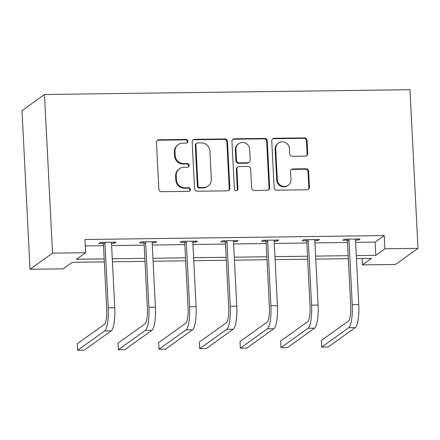 <?xml version="1.0" encoding="UTF-8"?>
<svg xmlns="http://www.w3.org/2000/svg" width="440" height="440" viewBox="0 0 440 440"><rect width="100%" height="100%" fill="white"/><g stroke="black" fill="none" stroke-linecap="round" stroke-linejoin="round"><path stroke-width="0.66" d="M187.979 141.229A1.843 1.771 54.4 0 0 186.093 139.436L158.906 139.793A2.629 2.525 54.4 0 0 156.481 142.423L158.846 189.145A2.629 2.525 54.4 0 0 161.535 191.703L188.722 191.345A1.843 1.771 54.4 0 0 190.421 189.508A1.843 1.771 54.4 0 0 188.54 187.715L185.02 187.759A8.421 8.085 54.4 0 1 176.413 179.564L176.215 175.67A8.421 8.085 54.4 0 1 179.498 168.718A8.421 8.085 54.4 0 1 183.981 167.255L187.501 167.211A1.843 1.771 54.4 0 0 189.2 165.369A1.843 1.771 54.4 0 0 187.319 163.576L183.799 163.62A8.421 8.085 54.4 0 1 175.191 155.424L174.994 151.531A8.421 8.085 54.4 0 1 178.277 144.579A8.421 8.085 54.4 0 1 182.76 143.115L186.28 143.072A1.843 1.771 54.4 0 0 187.979 141.229M186.929 142.934A1.843 1.771 54.4 0 0 185.488 139.871L158.301 140.228A2.629 2.525 54.4 0 0 157.218 140.492M189.376 191.208A1.843 1.771 54.4 0 0 187.93 188.149L184.415 188.194L185.02 187.759M188.155 167.073A1.843 1.771 54.4 0 0 186.709 164.01L183.189 164.054L183.799 163.62M305.3 156.178A2.629 2.525 54.4 0 0 307.725 153.549L307.065 140.442A2.629 2.525 54.4 0 0 304.375 137.88L274.18 138.276A2.629 2.525 54.4 0 0 271.755 140.905L274.12 187.627A2.629 2.525 54.4 0 0 276.81 190.185L307.005 189.788A2.629 2.525 54.4 0 0 309.43 187.16L308.627 171.331A2.629 2.525 54.4 0 0 305.938 168.768L293.018 168.938A2.629 2.525 54.4 0 0 290.587 171.567L290.989 179.416A7.035 6.76 54.4 0 1 288.244 185.224A7.035 6.76 54.4 0 1 281.226 185.674A7.035 6.76 54.4 0 1 277.299 179.597L275.737 148.841A7.035 6.76 54.4 0 1 278.482 143.033A7.035 6.76 54.4 0 1 285.5 142.582A7.035 6.76 54.4 0 1 289.427 148.66L289.691 153.786A2.629 2.525 54.4 0 0 292.38 156.349L305.3 156.178M355.614 242.358L375.106 242.099L384.225 235.565L384.896 248.787L418 248.353L409.965 89.7L44.484 94.507L22 110.627L30.036 269.28L63.146 268.846L72.259 262.312L104.341 261.888M384.225 235.565L84.959 239.503L85.63 252.725L52.52 253.16L44.484 94.507M227.486 141.488A2.629 2.525 54.4 0 0 224.796 138.93L194.601 139.326A2.629 2.525 54.4 0 0 192.176 141.955L194.541 188.672A2.629 2.525 54.4 0 0 197.23 191.235L227.425 190.839A2.629 2.525 54.4 0 0 229.851 188.21L227.486 141.488L226.875 141.928A2.629 2.525 54.4 0 0 224.186 139.364L193.996 139.761A2.629 2.525 54.4 0 0 192.913 140.025M234.388 138.804L264.583 138.402A2.629 2.525 54.4 0 1 267.273 140.965L269.643 187.682A2.629 2.525 54.4 0 1 267.212 190.311L254.293 190.482A2.629 2.525 54.4 0 1 251.603 187.924L250.641 168.977A2.629 2.525 54.4 0 0 247.951 166.413L239.382 166.524A2.629 2.525 54.4 0 0 236.951 169.153L237.952 188.881A1.843 1.771 54.4 0 1 235.4 190.52A1.843 1.771 54.4 0 1 234.372 188.925L231.963 141.433A2.629 2.525 54.4 0 1 234.388 138.804L233.783 139.238L263.978 138.842L264.583 138.402M85.283 245.916L103.521 245.674M111.612 245.57L144.188 245.141M152.279 245.031L184.855 244.602M192.946 244.497L225.522 244.068M233.613 243.964L266.189 243.535M274.28 243.424L306.856 242.996M314.947 242.891L347.523 242.462M111.496 243.326L114.488 243.287L116.006 242.198L100.364 242.402L98.846 243.49L103.076 243.436M152.163 242.792L155.155 242.748L156.673 241.659L141.031 241.868L139.513 242.957L143.743 242.902M192.83 242.253L195.822 242.215L197.34 241.126L181.698 241.329L180.18 242.418L184.41 242.363M233.497 241.72L236.489 241.681L238.007 240.592L222.365 240.796L220.847 241.885L225.077 241.83M274.164 241.186L277.151 241.142L278.674 240.053L263.032 240.262L261.514 241.351L265.744 241.296M314.831 240.647L317.818 240.609L319.341 239.52L303.699 239.723L302.181 240.812L306.411 240.757M355.498 240.114L358.485 240.075L360.008 238.986L344.366 239.19L342.848 240.279L347.077 240.224M418 248.353L395.516 264.468L362.406 264.908L371.525 258.368L356.433 258.572M362.082 258.495L362.406 264.908M356.279 255.58L375.777 255.321L384.896 248.787M85.63 252.725L76.511 259.259L104.192 258.896M112.283 258.791L144.859 258.363M152.95 258.253L185.526 257.824M193.617 257.719L226.193 257.29M234.284 257.186L266.86 256.757M274.951 256.647L307.522 256.218M315.612 256.113L348.189 255.684M52.52 253.16L30.036 269.28M348.343 258.676L315.766 259.105M307.675 259.21L275.099 259.639M267.009 259.749L234.432 260.178M226.341 260.282L193.765 260.711M185.674 260.815L153.098 261.245M145.007 261.355L112.431 261.784M375.106 242.099L375.777 255.321M114.488 243.287L114.433 242.215M155.155 242.748L155.1 241.681M195.822 242.215L195.767 241.148M236.489 241.681L236.434 240.609M277.151 241.142L277.101 240.075M317.818 240.609L317.768 239.542M358.485 240.075L358.435 239.003M178.277 144.579L177.667 145.019A8.421 8.085 54.4 0 0 174.383 151.965L174.994 151.531M183.189 164.054A8.421 8.085 54.4 0 1 174.581 155.859L174.383 151.965M179.498 168.718L178.893 169.153A8.421 8.085 54.4 0 0 175.61 176.105L176.215 175.67M184.415 188.194A8.421 8.085 54.4 0 1 175.802 179.999L175.61 176.105M228.503 190.575A2.629 2.525 54.4 0 0 229.246 188.645L226.875 141.928M197.599 142.923A1.843 1.771 54.4 0 0 195.899 144.76L197.978 185.768A1.843 1.771 54.4 0 0 199.859 187.561L203.572 187.517A8.421 8.085 54.4 0 0 208.054 186.049A8.421 8.085 54.4 0 0 211.338 179.102L209.919 151.069A8.421 8.085 54.4 0 0 201.311 142.874L197.599 142.923M196.62 143.242L196.009 143.677A1.843 1.771 54.4 0 0 195.294 145.2L195.899 144.76M208.054 186.049L207.449 186.489A8.421 8.085 54.4 0 1 202.966 187.952L199.254 188.001A1.843 1.771 54.4 0 1 197.373 186.208L195.294 145.2M268.296 190.053A2.629 2.525 54.4 0 0 269.033 188.122L266.668 141.399A2.629 2.525 54.4 0 0 263.978 138.842M237.98 166.986L237.369 167.42A2.629 2.525 54.4 0 0 236.346 169.593L237.341 189.316L237.952 188.881M236.907 190.586A1.843 1.771 54.4 0 0 237.341 189.316M249.645 149.314A7.035 6.76 54.4 0 0 245.713 143.237A7.035 6.76 54.4 0 0 238.7 143.682A7.035 6.76 54.4 0 0 235.956 149.496L236.506 160.331A2.629 2.525 54.4 0 0 239.195 162.894L247.77 162.778A2.629 2.525 54.4 0 0 250.195 160.149L249.645 149.314M238.7 143.682L238.095 144.122A7.035 6.76 54.4 0 0 235.351 149.93L235.956 149.496M249.167 162.322L248.562 162.756A2.629 2.525 54.4 0 1 247.159 163.213L238.59 163.328A2.629 2.525 54.4 0 1 235.895 160.765L235.351 149.93M233.783 139.238A2.629 2.525 54.4 0 0 232.705 139.502M278.482 143.033L277.877 143.468A7.035 6.76 54.4 0 0 275.132 149.276L275.737 148.841M288.244 185.224L287.634 185.663A7.035 6.76 54.4 0 1 280.621 186.109A7.035 6.76 54.4 0 1 276.689 180.031L275.132 149.276M308.083 189.524A2.629 2.525 54.4 0 0 308.825 187.594L308.022 171.765A2.629 2.525 54.4 0 0 305.333 169.202L292.408 169.373A2.629 2.525 54.4 0 0 291.33 169.637M306.383 155.914A2.629 2.525 54.4 0 0 307.12 153.984L306.455 140.877A2.629 2.525 54.4 0 0 303.765 138.314L273.57 138.716A2.629 2.525 54.4 0 0 272.492 138.974M104.599 242.347L104.968 243.172L103.45 244.261L106.728 308.93A13.398 3.108 89.2 0 1 104.357 324.33L77.347 343.69L77.682 350.3L104.693 330.941A20.102 4.659 -90.8 0 0 108.246 307.841L104.968 243.172M77.682 350.3L84.194 350.218L111.21 330.853A20.102 4.659 -90.8 0 0 114.763 307.752L111.485 243.084L111.776 242.253M103.45 244.261L102.597 242.374M145.261 241.813L145.635 242.638L144.117 243.727L147.395 308.391A13.398 3.108 89.2 0 1 145.024 323.791L118.014 343.156L118.344 349.767L145.36 330.402A20.102 4.659 -90.8 0 0 148.913 307.302L145.635 242.638M118.344 349.767L124.861 349.679L151.877 330.319A20.102 4.659 -90.8 0 0 155.43 307.219L152.152 242.55L152.444 241.714M144.117 243.727L143.264 241.835M185.928 241.274L186.302 242.099L184.784 243.188L188.062 307.857A13.398 3.108 89.2 0 1 185.691 323.257L158.68 342.623L159.011 349.234L186.027 329.868A20.102 4.659 -90.8 0 0 189.58 306.768L186.302 242.099M159.011 349.234L165.528 349.145L192.544 329.78A20.102 4.659 -90.8 0 0 196.097 306.686L192.819 242.017L193.111 241.181M184.784 243.188L183.931 241.302M226.595 240.74L226.969 241.566L225.451 242.655L228.723 307.324A13.398 3.108 89.2 0 1 226.358 322.724L199.342 342.084L199.678 348.695L226.694 329.334A20.102 4.659 -90.8 0 0 230.247 306.235L226.969 241.566M199.678 348.695L206.195 348.612L233.211 329.247A20.102 4.659 -90.8 0 0 236.764 306.147L233.486 241.483L233.772 240.647M225.451 242.655L224.598 240.768M267.262 240.207L267.636 241.032L266.118 242.121L269.39 306.784A13.398 3.108 89.2 0 1 267.025 322.185L240.009 341.55L240.345 348.161L267.361 328.796A20.102 4.659 -90.8 0 0 270.913 305.695L267.636 241.032M240.345 348.161L246.862 348.073L273.878 328.713A20.102 4.659 -90.8 0 0 277.431 305.613L274.153 240.944L274.439 240.108M266.118 242.121L265.265 240.229M307.929 239.668L308.303 240.493L306.784 241.582L310.057 306.251A13.398 3.108 89.2 0 1 307.692 321.651L280.676 341.017L281.012 347.627L308.027 328.262A20.102 4.659 -90.8 0 0 311.581 305.162L308.303 240.493M281.012 347.627L287.529 347.54L314.54 328.174A20.102 4.659 -90.8 0 0 318.093 305.08L314.82 240.411L315.106 239.575M306.784 241.582L305.932 239.696M348.596 239.135L348.97 239.96L347.452 241.049L350.724 305.718A13.398 3.108 89.2 0 1 348.359 321.118L321.343 340.478L321.679 347.089L348.689 327.729A20.102 4.659 -90.8 0 0 352.242 304.629L348.97 239.96M321.679 347.089L328.196 347.006L355.207 327.641A20.102 4.659 -90.8 0 0 358.76 304.541L355.487 239.877L355.773 239.041M347.452 241.049L346.599 239.162M185.488 139.871L186.093 139.436M187.93 188.149L188.54 187.715M186.709 164.01L187.319 163.576M174.581 155.859L175.191 155.424M175.802 179.999L176.413 179.564M158.301 140.228L158.906 139.793M229.246 188.645L229.851 188.21M193.996 139.761L194.601 139.326M224.186 139.364L224.796 138.93M197.373 186.208L197.978 185.768M199.254 188.001L199.859 187.561M202.966 187.952L203.572 187.517M266.668 141.399L267.273 140.965M269.033 188.122L269.643 187.682M236.346 169.593L236.951 169.153M235.895 160.765L236.506 160.331M238.59 163.328L239.195 162.894M247.159 163.213L247.77 162.778M276.689 180.031L277.299 179.597M292.408 169.373L293.018 168.938M305.333 169.202L305.938 168.768M308.022 171.765L308.627 171.331M308.825 187.594L309.43 187.16M273.57 138.716L274.18 138.276M303.765 138.314L304.375 137.88M306.455 140.877L307.065 140.442M307.12 153.984L307.725 153.549M108.246 307.841L114.763 307.752M104.693 330.941L111.21 330.853M148.913 307.302L155.43 307.219M145.36 330.402L151.877 330.319M189.58 306.768L196.097 306.686M186.027 329.868L192.544 329.78M230.247 306.235L236.764 306.147M226.694 329.334L233.211 329.247M270.913 305.695L277.431 305.613M267.361 328.796L273.878 328.713M311.581 305.162L318.093 305.08M308.027 328.262L314.54 328.174M352.242 304.629L358.76 304.541M348.689 327.729L355.207 327.641"/></g></svg>
